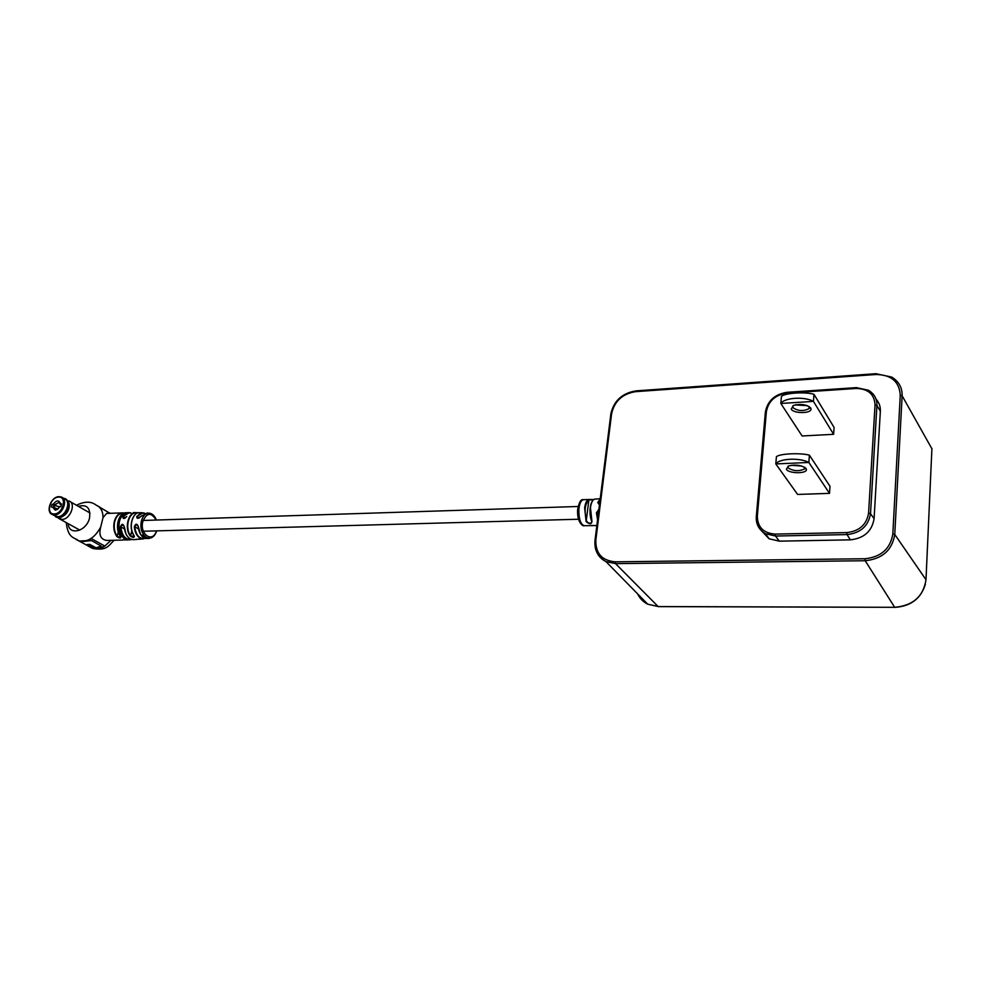 <?xml version="1.0" encoding="UTF-8"?>
<svg xmlns="http://www.w3.org/2000/svg" width="981" height="981" viewBox="0 0 981 981"><rect width="100%" height="100%" fill="white"/><g stroke="black" fill="none" stroke-linecap="round" stroke-linejoin="round"><path stroke-width="1.47" d="M813.972 394.301C804.8 391.615 784.788 392.989 781.416 396.459L780.827 403.473L802.115 435.981L833.617 434.313L834.095 427.458L813.972 394.301L813.445 401.388L780.827 403.473C784.408 397.636 804.432 396.287 813.445 401.388L833.617 434.313M809.399 455.159C800.079 452.658 779.785 453.639 776.412 456.692L775.799 463.927L797.602 494.436L829.509 493.357L830 486.294L809.399 455.159L808.859 462.468L775.799 463.927C779.405 458.434 799.699 457.477 808.859 462.468L829.509 493.357M761.366 530.635L769.116 538.777L779.294 541.156L850.38 539.844C864.053 538.324 871.962 531.273 874.083 518.704L880.349 411.247C880.558 406.563 879.123 402.517 876.033 399.12M583.658 499.709L583.67 499.709C581.365 499.93 579.808 502.738 579.011 508.121L578.9 509.225C578.68 518.679 580.458 524.161 584.21 525.693L595.933 525.583M599.416 504.97L597.76 502.468L600.176 498.961M600.2 498.716L594.805 499.133C592.634 499.648 591.187 502.505 590.452 507.692L591.972 521.598C591.408 524.381 589.458 524.381 586.123 521.61L584.639 507.925C585.363 502.836 586.797 500.016 588.956 499.476L593.677 499.55M597.564 519.795L596.46 512.781L598.888 509.274M593.309 499.832L589.385 499.893C584.848 503.461 583.94 510.598 586.65 521.291C588.281 523.253 589.961 523.67 591.702 522.566L591.813 521.745M591.972 521.598L591.69 521.303C589.225 513.124 589.544 506.257 592.634 500.727M600.065 499.82L598.312 502.763L599.452 504.737M596.46 512.781L597.772 518.152M586.123 521.61L588.956 499.476M107.395 540.433L106.757 540.445C100.675 539.476 98.652 535.013 100.712 527.067L103.017 517.612L106.598 513.443L122.073 512.891M138.223 539.182L143.459 538.925L139.964 538.115C136.678 535.969 134.802 532.192 134.323 526.748C135.685 523.351 137.046 523.351 138.407 526.772C138.885 531.898 140.651 535.503 143.717 537.6M145.2 538.238L147.702 538.336L145.09 538.532M146.794 538.017L146.169 537.674M147.702 538.336L146.059 538.103M147.751 538.41L146.623 538.459M148.916 538.557L147.751 538.459M120.504 536.288L120.626 536.46C121.129 538.508 119.866 538.544 116.849 536.558L120.884 537.134M123.263 539.808L127.052 539.955M136.42 539.538L137.291 539.182M109.161 512.781L110.436 513.308M110.976 540.347L104.832 546.061L91.11 538.483C86.61 541.304 82.429 542.064 78.541 540.764L75.868 539.28M116.849 536.558C113.98 532.291 113.122 527.3 114.299 521.561C115.844 516.067 118.591 513.173 122.527 512.879L124.55 513.002M144.072 535.896L143.631 535.172M148.891 538.299L146.279 537.429L143.52 534.829L142.012 535.356L142.785 536.153L142.404 535.479M143.52 534.829L142.073 535.295M140.7 516.631L140.835 516.435C138.076 518.986 136.727 518.986 136.764 516.435L143.214 512.83L144.783 513.235M126.635 516.729L126.757 516.546C124.084 519.145 122.797 519.17 122.907 516.656L129.284 512.646L130.976 512.928L129.284 512.646M120.442 526.895C121.754 523.498 123.042 523.474 124.305 526.822L123.042 524.627L120.442 526.895C120.884 532.695 122.87 536.742 126.402 539.023L128.425 539.918M143.717 537.245L145.617 537.024L143.606 536.754M143.631 536.766L144.612 536.153L143.201 536.607M146.169 537.686L144.268 537.735M135.746 514.105L136.322 512.622M142.441 512.793L139.56 512.683C132.116 512.266 128.29 528.244 134.139 535.687C134.605 537.858 133.306 537.968 130.265 536.006L134.372 536.386M122.637 539.857L127.959 539.93L124.894 539.072C119.94 535.368 118.125 529.482 119.461 521.402C121.006 515.859 123.765 512.965 127.714 512.695L128.756 512.658M139.228 517.894L137.119 516.644L137.401 518.275L139.302 517.931M125.249 518.005L123.263 516.852L123.508 518.446L125.139 518.164M143.717 537.637C140.59 535.589 138.787 531.96 138.284 526.772L137.021 524.504L134.323 526.748M103.017 517.612C103.005 511.236 100.687 507.054 96.052 505.068L110.031 513.321M104.832 546.061C100.381 548.845 96.212 549.581 92.349 548.281L90.142 547.14M109.149 512.805L99.216 507.03M98.37 506.319L99.277 506.785M104.611 545.939C100.27 548.587 96.224 549.286 92.472 548.023L91.466 547.594M91.123 540.347L101.239 546.135L91.123 540.347L79.436 541.046M87.714 544.541L93.379 547.631L88.952 546.552M101.239 546.135L96.077 547.815L89.847 544.418L87.064 544.504L93.293 547.901M78.909 540.887L90.571 547.312M91.159 540.592L80.442 541.794M137.021 524.504L138.407 526.772M125.973 533.885L124.305 526.822C124.746 532.573 126.721 536.595 130.215 538.863L133.49 539.722C128.204 539.158 125.114 534.866 124.195 526.822L123.042 524.627M144.477 513.333C141.656 512.572 139.204 513.664 137.119 516.644L136.764 516.435M148.72 513.149L147.15 513.038L137.401 518.275M130.62 513.063C127.763 512.56 125.31 513.823 123.263 516.852L122.907 516.656M126.757 516.546L123.508 518.446M120.626 536.46C117.757 532.192 116.911 527.189 118.076 521.438C119.621 515.932 122.355 513.038 126.291 512.744C118.456 512.07 114.262 528.759 120.528 536.435L120.822 537.392M122.527 512.879L122.76 513.161C118.897 513.443 116.212 516.276 114.703 521.659C113.563 527.275 114.397 532.168 117.205 536.337L118.284 531.849M145.396 536.852L143.557 537.024M144.612 536.153L143.128 536.668L143.704 537.343M142.478 535.589L143.974 535.736M151.724 514.007L149.541 513.198C145.642 512.977 142.907 515.638 141.35 521.156C140.271 526.772 141.166 531.555 144.06 535.491L143.962 535.712M143.704 535.712L143.005 535.393M59.608 506.883L54.262 505.276M57.879 509.041L55.304 508.072M58.97 506.503L58.468 508.489M59.682 506.748L57.327 509.446L55.255 510.157L52.508 507.03L51.368 507.079L52.079 504.332L53.219 504.295C56.322 500.187 58.701 499.869 60.344 503.363L61.533 503.952L60.834 506.711L59.682 506.748M52.508 507.03L54.114 507.41L55.451 509.409L58.345 508.612M62.625 497.772L64.439 498.814C71.723 500.948 65.788 516.84 57.744 516.656L54.482 515.65M57.389 509.237L54.114 507.41M56.003 505.325L53.219 504.295M52.079 504.332L54.004 505.411M60.381 504.001L58.897 502.444L54.826 504.663M61.251 505.031L60.221 504.442M53.575 515.148L57.671 516.913C66.61 517.073 72.251 499.084 63.557 498.299M53.403 515.05L57.72 517.061C66.083 517.257 72.251 500.727 64.697 498.507L63.385 498.201M55.561 516.705L60.712 517.367C67.64 513.688 70.24 508.428 68.511 501.585L65.948 499.194M61.214 517.183C66.929 514.473 69.59 510.01 69.21 503.817M57.916 517.723L61.987 519.415C70.338 519.623 76.469 503.155 68.915 500.923M795.959 404.724L806.443 405.349M807.351 405.656L795.015 404.92M810.674 407.949L810.993 408.869C811.863 413.614 793.739 413.847 791.238 409.151L793.322 405.484C800.692 403.583 806.48 404.405 810.674 407.949M793.077 405.594L792.881 407.655C797.958 411.137 803.341 411.468 809.018 408.66L809.178 406.563L809.018 408.66M793.2 465.092L799.785 465.558M801.771 466.036L791.164 465.313M806.088 468.526L806.431 469.531C806.897 473.86 788.908 473.676 786.394 469.359L788.233 466.073C795.689 464.283 801.636 465.104 806.088 468.526M788.05 466.159L788.062 467.851C793.237 471.162 798.693 471.554 804.432 469.016L804.739 467.312M775.223 534.093L846.762 532.597C859.344 531.175 866.615 524.676 868.577 513.124L875.04 405.03C874.439 394.227 868.124 388.709 856.094 388.476L786.762 393.136C775.198 394.951 768.405 401.143 766.369 411.713L757.344 516.129C757.516 527.202 763.476 533.198 775.223 534.093L775.53 536.031L779.294 541.156M757.344 516.129L756.29 516.693C755.91 524.21 758.963 529.875 765.462 533.701L769.116 538.777M756.314 516.398L765.376 412.057L756.314 516.398C755.885 523.977 758.938 529.74 765.462 533.701L775.53 536.031L847.032 534.584L850.38 539.844M856.094 388.476L856.376 387.618L868.344 390.217C874.23 393.712 877.088 398.813 876.916 405.545L870.515 513.639L874.083 518.704M868.577 513.124L870.515 513.639C868.406 526.074 860.57 533.051 847.032 534.584L846.762 532.597M875.04 405.03L876.916 405.545L880.349 411.247M892.82 533.958L900.264 395.282C899.381 381.646 891.288 374.73 875.972 374.509L635.553 391.664C622.395 393.822 614.413 401.204 611.592 413.81L595.847 539.942C595.455 553.309 601.917 560.605 615.21 561.831L864.923 558.741C881.073 557.049 890.38 548.784 892.82 533.958L894.758 534.461C892.158 550.182 882.311 558.937 865.193 560.727L615.553 563.646L605.964 561.586C600.176 558.643 596.607 553.946 595.259 547.508M637.662 593.922C639.82 598.471 643.168 601.893 647.705 604.173L658.079 606.552L894.684 607.313L865.193 560.727L864.923 558.741M615.21 561.831L615.553 563.646L658.226 606.626L894.684 607.313C912.919 605.669 923.354 596.473 925.99 579.722L894.758 534.461L902.128 395.809L931.901 448.771M876.376 373.81L891.717 377.072C898.817 381.401 902.287 387.654 902.128 395.809L900.264 395.282M925.978 579.943L931.913 448.513M595.05 540.445L595.026 540.139C594.167 549.875 597.809 557.024 605.964 561.586L647.705 604.173L658.398 606.552M925.402 584.124C921.024 598.545 910.822 606.307 894.782 607.398L894.905 607.313M610.795 414.448L595.026 540.139L595.847 539.942M636.166 390.99L635.958 390.879C622.138 393.136 613.75 400.873 610.783 414.092L611.592 413.81M875.972 374.509L876.241 373.675L635.958 390.879L635.553 391.664M787.265 392.425L786.762 393.136M766.369 411.713L765.376 412.057C767.571 400.788 774.818 394.203 787.105 392.302L856.352 387.63L868.344 390.217M578.9 509.225L577.625 509.752M598.3 513.958L597.061 512.744M78.406 506.355C86.941 504.124 90.657 507.962 89.553 517.882C86.733 531.383 68.805 536.116 68.167 523.67M100.712 527.067C94.679 538.017 87.297 542.579 78.541 540.764L78.541 540.764C74.838 537.122 68.143 539.366 66.242 522.603M144.17 537.858L145.114 538.25L144.207 537.649M131.687 539.489L129.529 539.893L131.699 539.501M156.102 520.053C151.184 511.984 146.758 512.474 142.821 521.524C139.412 534.449 152.889 543.511 156.396 530.88M147.15 513.038L140.835 516.435M130.265 536.006C124.244 528.465 128.168 512.082 135.807 512.597M124.403 528.918L120.871 526.883C121.987 535.749 125.47 539.918 131.319 539.378M138.554 528.943L134.74 526.723C135.991 535.418 139.449 539.268 145.114 538.287M140.393 533.934L138.346 526.772M136.028 512.879C128.56 512.389 124.722 528.403 130.608 535.785L131.785 530.807M133.146 534.056C130.706 528.857 130.571 523.596 132.717 518.275M122.564 513.958L122.76 513.161M118.983 533.541C117.156 528.955 117.033 524.32 118.615 519.636M54.813 505.031L54.188 507.447M59.252 496.717L61.325 497.024C68.609 499.17 62.649 515.086 54.593 514.902L51.073 513.688M54.286 513.946C62.968 514.032 67.468 496.312 58.59 497.122C49.982 497.085 45.445 514.645 54.286 513.946M143.103 520.47L578.103 506.49M143.398 531.236L578.52 519.231M583.45 499.709C580.973 498.912 579.048 502.174 577.65 509.495C576.693 522.223 583.168 526.809 584.21 525.693M583.67 499.709L589.005 499.464M590.403 525.46L596.84 525.595M594.793 499.133C590.243 499.795 588.318 512.989 591.739 521.524L591.702 522.566M589.299 499.452L593.701 499.525M138.235 539.194L133.49 539.722M149.541 513.198C152.619 513.786 154.9 516.067 156.396 520.04M140.369 539.219L136.065 539.292M126.341 512.744L127.223 512.707M133.244 512.597L135.599 512.609M106.757 540.445L122.821 540.053M96.052 505.068C91.098 501.168 84.574 501.23 76.469 505.252M114.054 540.273C108.891 545.301 106.868 551.322 92.349 548.281M79.841 541.144L80.565 541.537M91.858 547.68L92.472 548.023M134.299 536.693L134.029 535.663C128.119 528.17 132.092 512.18 139.547 512.683M136.334 512.622L138.456 512.805M144.796 513.235L143.214 512.83M149.774 538.189C153.024 537.6 155.329 535.16 156.69 530.88M54.09 505.043L53.526 507.263M61.325 497.024L59.056 496.656C50.84 496.496 45.138 512.511 52.606 514.608L55.758 516.349M60.197 504.246L60.344 503.363M89.97 512.977L70.276 501.708M79.841 530.132L59.927 519.108M57.793 517.625L59.338 518.851M56.788 517.379L55.659 516.742M809.497 407.409L810.993 408.869M804.91 467.986L806.431 469.531M804.432 469.016L804.567 467.214"/></g></svg>
